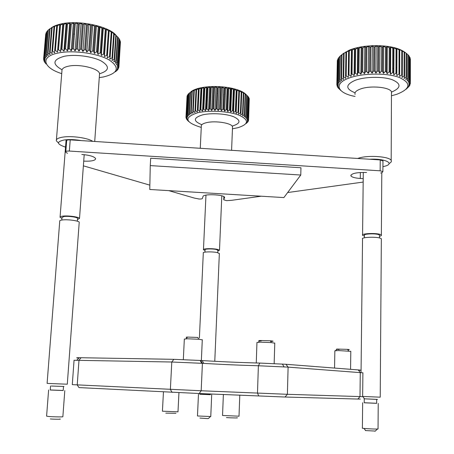 <?xml version="1.0" encoding="UTF-8"?>
<svg xmlns="http://www.w3.org/2000/svg" width="454" height="454" viewBox="0 0 454 454"><rect width="100%" height="100%" fill="white"/><g stroke="black" fill="none" stroke-linecap="round" stroke-linejoin="round"><path stroke-width="0.68" d="M379.47 236.279C381.082 235.915 381.718 235.495 381.366 235.019L380.242 234.434C375.651 232.783 360.589 233.566 362.576 235.325L364.443 236.125M379.482 235.461L379.482 235.059L378.574 234.587C374.896 233.265 362.865 233.895 364.449 235.303L364.426 237.777M361.049 372.507L362.536 238.997C360.55 237.277 375.623 236.523 380.214 238.14L381.343 238.719L381.337 239.207M362.65 396.45L380.225 397.176L381.343 238.719M364.034 398.805L377.024 399.372M377.495 399.401L376.968 399.435M365.044 398.856L376.701 399.395L365.044 398.856M376.667 403.334L364.204 402.783L364.25 398.839M376.667 403.283L364.21 402.732M362.655 402.743L362.383 428.094C360.709 428.355 373.245 429.161 377.087 429.036L378.04 428.865M365.402 430.562L375.197 431.073M377.535 429.019L374.993 431.294M77.475 219.543L79.501 218.448C79.212 216.961 68.004 215.406 62.686 216.144C60.751 216.393 59.871 216.785 60.047 217.318L61.931 218.368M77.543 218.618L77.566 218.34C77.328 217.148 68.372 215.911 64.116 216.496L62.005 217.438L61.801 220.031M79.223 222.222L67.288 384.197L49.724 383.516L47.097 383.363L59.752 221.098C59.576 220.576 60.45 220.196 62.391 219.952C67.714 219.237 78.934 220.769 79.223 222.222L79.2 222.562M63.185 390.525L50.246 390.014L50.553 385.991M63.191 390.468L50.252 389.958M48.618 389.969L46.592 416.142L48.697 416.488C53.067 416.863 62.499 417.044 62.856 416.761L62.862 416.693M59.82 418.991C62.504 419.337 54.321 419.309 50.326 418.957M63.963 386.468L51.347 386.036M58.441 142.993L56.341 140.802C56.035 139.083 58.237 137.846 62.947 137.091C71.942 135.644 87.917 137.954 92.747 141.336M99.278 77.606L103.2 77.015C118.29 73.361 120.27 67.669 109.153 59.939C97.502 53.231 72.697 49.832 57.919 53.073C39.793 56.676 43.113 67.805 61.727 73.627M55.388 50.326L57.482 52.114L57.749 49.821L58.509 49.679L60.581 51.552L61.086 49.293L61.909 49.191L63.929 51.143L64.667 48.924L65.541 48.856L67.481 50.888L68.452 48.714L69.366 48.691L71.204 50.791L72.39 48.68L74.331 23.88L73.378 23.069L71.323 23.903L70.41 23.931L69.678 23.188L66.647 24.164L66.142 23.472L63.083 24.573L62.811 23.926L60.518 24.998L59.758 25.146L59.729 24.539L57.408 25.696L56.722 25.884L56.932 25.305L53.998 26.769L54.446 26.207L49.628 28.948L47.579 53.345L48.022 53.084L50.025 54.593L49.588 52.278L50.116 52.04L52.176 53.64L51.966 51.325L52.579 51.115L54.673 52.812L54.696 50.502L55.388 50.326L57.408 25.696M45.985 63.94L44.015 61.074L45.247 62.073L43.692 59.956L45.042 60.688L43.675 58.186L45.235 59.343L43.993 57.125L44.134 56.807L45.837 58.044L44.77 55.785L45.02 55.479L46.841 56.807L45.973 54.52L46.314 54.236L48.243 55.655L47.579 53.345M51.291 27.876C53.413 26.298 56.41 25.049 60.28 24.13C77.52 19.664 108.41 25.986 115.935 35.145M45.956 33.897L43.629 58.521M46.768 32.138L46.03 33L43.993 57.125M47.993 30.509L46.813 31.564L44.77 55.785M49.622 29.016L48.016 30.208L45.973 54.52M81.238 140.592C75.052 139.514 69.405 139.293 64.309 139.946C56.228 141.756 56.631 144.151 65.524 147.136M73.508 34.356L74.496 33.846M107.836 49.219L107.11 49.418M52.579 51.115L54.611 26.548M51.966 51.325L53.998 26.769M54.412 26.621L54.446 26.207M50.116 52.04L52.153 27.541M49.588 52.278L51.625 27.796M48.022 53.084L50.065 28.664M46.314 54.236L48.362 29.902M45.02 55.479L47.063 31.241M44.134 56.807L46.177 32.654M43.675 58.186L45.712 34.135M43.641 59.616L43.72 58.662M44.015 61.074L44.066 60.478M44.804 62.538L44.827 62.238M106.928 51.989L107.615 52.375M107.212 55.473L107.422 52.42M72.39 48.68L73.338 48.691L75.046 50.854L76.437 48.805L77.401 48.862L78.962 51.075L80.54 49.106L81.51 49.197L82.906 51.455L84.654 49.56L85.619 49.69L86.822 51.989L88.717 50.178L89.665 50.343L90.664 52.664L92.69 50.939L93.609 51.143L94.392 53.47L96.515 51.841L97.394 52.074L97.956 54.406L100.158 52.868L100.981 53.129L101.31 55.456L103.563 54.009L104.329 54.293L104.42 56.602L106.701 55.246L107.394 55.553L107.258 57.834L109.528 56.568L110.152 56.892L109.777 59.134L112.025 57.959L112.564 58.288L111.968 60.484L114.164 59.389L114.612 59.735L113.795 61.875L115.918 60.859L116.275 61.205L115.254 63.288L117.28 62.34L117.541 62.692L116.326 64.706L118.233 63.821L118.398 64.167L117.007 66.108L118.778 65.28L117.297 67.487L118.914 66.71L118.886 67.039L117.189 68.821L118.642 68.089L116.695 70.103L117.756 69.7L115.486 71.783M117.972 69.4L118.006 68.889M118.642 68.089L118.698 67.237M118.914 66.71L120.384 42.824M119.93 41.484L120.446 41.853L119.964 40.934M118.846 65.62L120.446 41.853M118.778 65.28L120.378 41.49M118.398 64.167L120.009 40.298L119.135 39.078M118.233 63.821L119.845 39.924M118.891 38.499L117.904 37.256M117.541 62.692L119.164 38.721M117.28 62.34L118.903 38.346M117.552 36.802L111.667 31.922L111.837 32.54L109.164 30.531L109.108 31.122L108.415 30.798L106.361 29.215L106.06 29.782L105.3 29.482L103.274 27.989L102.74 28.551L101.917 28.273L99.942 26.871L99.176 27.433L96.407 25.878L95.414 26.446L94.506 26.236L92.712 25.015L91.498 25.606L90.562 25.43L88.893 24.3L87.48 24.925L86.521 24.788L85.006 23.744L83.4 24.408L82.435 24.306L81.09 23.347L78.355 24.005L77.197 23.126L74.331 23.88M116.275 61.205L117.909 37.137M115.918 60.859L117.558 36.768M114.612 59.735L116.264 35.571M114.164 59.389L115.815 35.202M113.806 33.744L113.835 33.375M112.564 58.288L114.232 34.033M112.025 57.959L113.699 33.675M111.633 32.427L111.667 31.922M110.152 56.892L111.837 32.54M109.528 56.568L111.224 32.2M107.258 57.834L109.164 30.531M107.394 55.553L109.108 31.122M106.701 55.246L108.415 30.798M104.42 56.602L106.361 29.215M104.329 54.293L106.06 29.782M103.563 54.009L105.3 29.482M101.31 55.456L103.274 27.989M100.981 53.129L102.74 28.551M100.158 52.868L101.917 28.273M97.956 54.406L99.942 26.871M97.394 52.074L99.176 27.433M96.515 51.841L98.308 27.189M94.392 53.47L96.407 25.878M93.609 51.143L95.414 26.446M92.69 50.939L94.506 26.236M90.664 52.664L92.712 25.015M89.665 50.343L91.498 25.606M88.717 50.178L90.562 25.43M86.822 51.989L88.893 24.3M85.619 49.69L87.48 24.925M84.654 49.56L86.521 24.788M82.906 51.455L85.006 23.744M81.51 49.197L83.4 24.408M80.54 49.106L82.435 24.306M78.962 51.075L81.09 23.347M77.401 48.862L79.314 24.062M76.437 48.805L78.355 24.005M75.046 50.854L77.197 23.126M73.338 48.691L75.268 23.892M71.204 50.791L73.378 23.069M69.366 48.691L71.323 23.903M68.452 48.714L70.41 23.931M67.481 50.888L69.678 23.188M65.541 48.856L67.515 24.096M64.667 48.924L66.647 24.164M63.929 51.143L66.142 23.472M61.909 49.191L63.9 24.459M61.086 49.293L63.083 24.573M60.581 51.552L62.811 23.926M58.509 49.679L60.518 24.998M57.749 49.821L59.758 25.146M57.482 52.114L59.729 24.539M54.696 50.502L56.722 25.884M56.886 25.838L56.932 25.305M357.627 158.457L359.489 157.884C369.414 154.996 389.685 156.641 391.178 160.415C391.762 161.499 391.07 162.521 389.106 163.485M391.496 95.771L396.739 94.313C410.762 88.751 411.523 83.099 399.015 77.339C386.172 72.674 361.832 73.122 348.774 78.167C333.14 83.842 337.453 93.24 355.062 96.43M340.846 90.528L337.912 87.662L338.849 88.161L337.084 86.078L338.395 86.918L336.845 84.762L338.315 85.653L336.93 83.74L337.004 83.428L338.622 84.382L337.396 82.407L337.56 82.095L339.308 83.11L338.258 81.084L338.519 80.772L340.381 81.856L339.518 79.779L339.876 79.478L341.828 80.636L341.17 78.519L341.612 78.23L343.633 79.467L343.19 77.311L343.718 77.038L345.789 78.355L345.562 76.176L346.175 75.92L348.269 77.316L348.269 75.12L348.95 74.887L351.044 76.368L351.277 74.161L352.026 73.951L354.097 75.523L354.551 73.315L355.363 73.134L357.377 74.785L358.064 72.589L358.921 72.436L360.862 74.167L361.764 71.987L362.661 71.868L364.5 73.679L365.612 71.528L366.537 71.443L368.251 73.327L369.562 71.216L370.504 71.165L372.076 73.117L373.568 71.051L374.51 71.034L375.918 73.049L377.575 71.04L378.511 71.057L379.731 73.128L381.536 71.176L382.455 71.233L383.477 73.349L385.401 71.465L386.292 71.556L387.097 73.713L389.123 71.902L389.975 72.027L390.559 74.218L392.659 72.481L393.459 72.64L393.817 74.848L395.962 73.196L396.7 73.383L396.824 75.597L398.992 74.03L399.668 74.246L399.56 76.465L401.722 74.978L402.318 75.216L401.977 77.43L404.111 76.028L404.627 76.289L404.06 78.485L406.143 77.163L406.568 77.447L405.791 79.609L407.788 78.372L408.123 78.667L407.136 80.801L409.043 79.643L409.275 79.949L408.101 82.038L409.883 80.954L408.674 83.303L410.314 82.287L410.354 82.605L408.844 84.586L410.331 83.638L408.628 85.874L409.792 85.295L408.027 87.151L409.156 86.305L406.199 89.183M342.197 54.338L349.183 50.207C353.507 48.43 358.677 47.142 364.687 46.336L372.218 45.684C388.181 45.332 399.389 47.772 405.836 53.005M405.836 52.953L399.639 49.582L399.741 50.19L396.927 48.663L396.796 49.276L393.936 47.863L393.567 48.493L390.701 47.193L390.105 47.852L389.254 47.721L387.262 46.666L386.439 47.358L385.554 47.267L383.658 46.285L382.626 47.023L381.712 46.966L379.941 46.058L378.704 46.847L376.145 45.985L374.726 46.836L373.784 46.858L372.331 46.07L370.742 46.989L369.806 47.046L368.529 46.314L365.873 47.392L364.8 46.705L362.939 47.766L362.048 47.897L361.185 47.244L358.365 48.55L357.724 47.92L355.681 49.14L354.875 49.338L354.455 48.726L352.361 50.031L351.612 50.258L351.424 49.656L348.621 51.291L348.661 50.689L346.538 52.148L345.931 52.426L346.198 51.813L343.565 53.651L344.053 53.022L339.915 56.302L339.518 79.779M407.823 54.667L406.194 53.249M409.275 79.949L409.298 56.262L408.152 55.104M409.951 57.618L409.298 56.722M410.354 82.605L410.371 59.105L410.036 58.43M382.926 166.675L384.634 166.26C395.496 163.571 384.947 158.31 369.828 159.246M396.722 67.55L395.984 67.811M393.476 68.605L392.676 68.832M346.306 67.039L345.965 66.874M409.156 86.305L409.156 85.971M409.945 84.983L409.945 84.348M410.331 83.638L410.331 82.634M410.314 82.287L410.331 58.765M410.019 81.266L410.041 57.669M409.883 80.954L409.9 57.335M409.043 79.643L409.065 55.933M408.123 78.667L408.152 54.894M407.788 78.372L407.823 54.582M406.568 77.447L406.602 53.589M406.143 77.163L406.182 53.294M404.627 76.289L404.673 52.363M404.111 76.028L404.162 52.085M402.318 75.216L402.375 51.223M401.722 74.978L401.784 50.967M399.668 74.246L399.741 50.19M398.992 74.03L399.072 49.963M396.824 75.597L396.927 48.663M396.7 73.383L396.796 49.276M395.962 73.196L396.058 49.077M393.817 74.848L393.936 47.863M393.459 72.64L393.567 48.493M392.659 72.481L392.772 48.328M390.559 74.218L390.701 47.193M389.975 72.027L390.105 47.852M389.123 71.902L389.254 47.721M387.097 73.713L387.262 46.666M386.292 71.556L386.439 47.358M385.401 71.465L385.554 47.267M383.477 73.349L383.658 46.285M382.455 71.233L382.626 47.023M381.536 71.176L381.712 46.966M379.731 73.128L379.941 46.058M378.511 71.057L378.704 46.847M377.575 71.04L377.768 46.83M375.918 73.049L376.145 45.985M374.51 71.034L374.726 46.836M373.568 71.051L373.784 46.858M372.076 73.117L372.331 46.07M370.504 71.165L370.742 46.989M369.562 71.216L369.806 47.046M368.251 73.327L368.529 46.314M366.537 71.443L366.792 47.295M365.612 71.528L365.873 47.392M364.5 73.679L364.8 46.705M362.661 71.868L362.939 47.766M361.764 71.987L362.048 47.897M360.862 74.167L361.185 47.244M358.921 72.436L359.216 48.385M358.064 72.589L358.365 48.55M357.377 74.785L357.724 47.92M355.363 73.134L355.681 49.14M354.551 73.315L354.875 49.338M354.097 75.523L354.455 48.726M352.026 73.951L352.361 50.031M351.277 74.161L351.612 50.258M351.044 76.368L351.424 49.656M348.95 74.887L349.302 51.035M348.269 75.12L348.621 51.291M346.175 75.92L346.538 52.148M345.562 76.176L345.931 52.426M345.823 76.062L346.192 52.306M343.718 77.038L344.092 53.356M343.19 77.311L343.565 53.651M343.672 77.061L344.047 53.379M341.612 78.23L341.998 54.639M341.17 78.519L341.556 54.951M339.876 79.478L340.267 55.978M339.91 56.444L338.661 57.698L338.258 81.084M338.519 80.772L338.922 57.369M338.65 58.078L337.958 59.014M337.56 82.095L337.963 58.782M337.396 82.407L337.799 59.122M337.787 59.78L337.333 60.552L336.93 83.74M337.004 83.428L337.407 60.212M337.316 61.551L336.845 84.762M337.084 86.078L337.095 85.352M337.708 87.367L337.714 86.952M345.937 68.775L346.283 68.548M392.665 70.892L393.465 71.499M395.973 70.245L396.711 70.569M396.507 73.332L396.518 70.631M217.852 251.022L219.492 250.188L217.631 249.416C213 248.264 202.336 248.525 203.454 249.751L205.032 250.46M217.88 250.364L216.393 249.53C212.688 248.61 204.169 248.82 205.06 249.802L204.953 252.129M199.391 338.054L203.307 252.935C202.189 251.737 212.858 251.493 217.494 252.623L219.344 253.638M210.372 394.702L199.794 394.259L199.822 393.539M210.378 394.662L199.794 394.22M198.466 394.22L197.473 415.972L210.764 416.522M210.355 416.619L208.511 418.457L207.569 418.594L199.93 418.066M81.805 154.456C89.654 155.16 94.256 156.528 95.618 158.571L95.641 158.656C95.312 160.597 91.339 161.42 83.723 161.13M149.763 189.483L283.881 197.581L300.769 175.028L150.257 165.597L149.763 189.483M150.257 165.597L150.694 158.225L300.957 167.753L300.769 175.028M380.685 173.036L382.177 172.509L382.892 171.567L380.151 170.812L69.354 151.057C67.033 150.966 65.847 151.227 65.802 151.829L66.017 152.459L67.55 153.299M65.813 151.636L66.664 140.695C66.715 140.065 67.901 139.792 70.211 139.883L69.354 151.057M380.151 170.812L380.231 159.922L70.211 139.883M380.231 159.922L382.966 161M363.211 178.655L360.294 178.473C355.085 178.082 351.969 177.23 350.931 175.914C351.197 173.439 356.418 172.299 366.594 172.492M360.294 178.473L360.363 172.486M223.867 196.639L223.731 199.8L224.594 197.325C223.964 194.494 203.244 193.676 203.006 196.48L202.376 198.523C202.064 198.914 200.946 199.079 199.034 199.005L194.284 198.058L168.718 190.629M149.854 185.147L83.377 165.823M223.731 199.8L226.569 200.651L231.761 200.299L261.215 196.213M363.172 182.065L287.654 192.541M232.459 128.8L237.868 127.722C248.843 124.22 249.286 120.066 239.201 115.254C228.935 111.179 209.317 109.993 197.677 112.757C183.808 117.387 184.761 122.194 200.537 127.194L201.264 127.37M195.538 110.617L197.291 112.002L198.483 89.285L198.432 88.655L196.565 89.773L196.003 89.937L196.145 89.319L193.784 90.681L194.119 90.068L188.915 93.376L187.865 113.965L188.143 113.75L189.761 114.873L189.176 113.069L189.534 112.864L191.213 114.05L190.805 112.229L191.236 112.042L192.961 113.29L192.746 111.457L193.245 111.287L194.999 112.603L194.976 110.77L195.538 110.617L196.565 89.773M188.671 121.502L186.963 119.725L187.854 120.537L186.435 118.948L187.349 119.561L185.987 117.677L187.173 118.579L185.975 116.899L187.326 117.614L186.378 115.657L187.808 116.667L187.093 114.68L188.626 115.747L187.865 113.965M198.438 102.893L197.831 102.678M190.731 91.935C192.434 90.448 195.146 89.217 198.869 88.246L201.4 87.679C210.588 86.033 220.264 86.129 230.428 87.968C238.333 89.591 243.611 91.839 246.267 94.716M197.779 103.75L198.046 103.586L198.313 105.413M187.281 96.038L185.975 116.899M187.928 94.721L187.417 95.385M188.909 93.484L188.138 94.267M216.859 93.581L217.659 93.586M223.589 94.387L224.367 94.619M241.125 103.552L240.768 103.688M193.245 111.287L194.284 90.499M192.746 111.457L193.784 90.681M194.096 90.567L194.119 90.068M191.236 112.042L192.28 91.311M190.805 112.229L191.849 91.509M192.354 91.254L192.371 90.891M189.534 112.864L190.578 92.196M189.176 113.069L190.22 92.412M188.143 113.75L189.193 93.144M187.093 114.68L188.143 94.154M186.895 114.907L187.945 94.392M186.378 115.657L187.428 95.198M186.259 115.889L187.309 95.448M186.009 116.661L187.059 96.271M185.987 117.677L186.026 116.973M186.31 118.704L186.327 118.295M197.728 110.112L198.046 103.586M197.831 110.089L198.063 105.334M240.671 106.049L241.023 106.23M240.682 113.035L240.943 106.259M197.467 110.169L198.086 110.038L199.828 111.485L200.191 109.664L200.867 109.556L202.563 111.06L203.125 109.255L203.84 109.176L205.48 110.742L206.224 108.96L206.979 108.909L208.539 110.526L209.464 108.778L210.242 108.75L211.7 110.418L212.795 108.71L213.59 108.71L214.929 110.418L216.183 108.756L216.984 108.784L218.187 110.532L219.583 108.915L220.377 108.971L221.427 110.759L222.954 109.193L223.737 109.272L224.622 111.082L226.257 109.579L227.017 109.686L227.726 111.514L229.446 110.067L230.184 110.197L230.706 112.042L232.493 110.657L233.186 110.81L233.521 112.654L235.359 111.332L236.001 111.508L236.142 113.352L238.004 112.098L238.594 112.286L238.537 114.124L240.404 112.933L240.932 113.137L240.682 114.953L242.532 113.823L242.992 114.045L242.549 115.844L244.366 114.771L244.751 115.004L244.127 116.769L245.881 115.759L246.193 115.997L245.398 117.728L247.072 116.774L247.305 117.018L246.34 118.71L247.924 117.807L246.959 119.697L248.503 119.084L247.248 120.685L248.599 119.867L247.209 121.655L248.327 121.11L246.84 122.603L247.901 121.859L246.147 123.516L247.055 122.699M247.901 121.859L247.912 121.53M248.417 120.877L248.44 120.276M248.599 119.867L249.24 99.358M249.189 98.614L248.826 97.973M248.503 119.084L249.263 98.671M248.434 118.84L249.195 98.41M248.077 118.051L248.843 97.565L248.071 96.634M247.924 117.807L248.69 97.304M247.305 117.018L248.077 96.458L243.446 92.644L243.792 93.291L241.59 91.691L241.744 92.321L241.216 92.105L239.457 90.8L239.417 91.419L238.832 91.22L237.079 89.977L236.84 90.596L236.199 90.414L234.474 89.234L234.043 89.852L231.676 88.575L231.052 89.211L230.32 89.075L228.714 88.019L227.902 88.672L227.142 88.558L225.627 87.565L224.639 88.241L223.856 88.155L222.449 87.225L221.297 87.928L219.225 86.998L217.92 87.736L217.12 87.713L215.985 86.884L213.749 87.673L212.773 86.896L210.435 87.758L209.623 87.02L207.211 87.963L206.581 87.264L204.833 88.201L204.118 88.292L203.681 87.622L201.201 88.734L200.957 88.087L198.483 89.285M247.072 116.774L247.844 96.203M246.193 115.997L246.97 95.374M245.881 115.759L246.664 95.119M244.751 115.004L245.54 94.313M244.366 114.771L245.154 94.069M242.992 114.045L243.792 93.291M242.532 113.823L243.333 93.059M240.756 113.069L241.568 92.247M240.932 113.137L241.744 92.321M240.404 112.933L241.216 92.105M238.537 114.124L239.457 90.8M238.594 112.286L239.417 91.419M238.004 112.098L238.832 91.22M236.142 113.352L237.079 89.977M236.001 111.508L236.84 90.596M235.359 111.332L236.199 90.414M233.521 112.654L234.474 89.234M233.186 110.81L234.043 89.852M232.493 110.657L233.35 89.693M230.706 112.042L231.676 88.575M230.184 110.197L231.052 89.211M229.446 110.067L230.32 89.075M227.726 111.514L228.714 88.019M227.017 109.686L227.902 88.672M226.257 109.579L227.142 88.558M224.622 111.082L225.627 87.565M223.737 109.272L224.639 88.241M222.954 109.193L223.856 88.155M221.427 110.759L222.449 87.225M220.377 108.971L221.297 87.928M219.583 108.915L220.502 87.872M218.187 110.532L219.225 86.998M216.984 108.784L217.92 87.736M216.183 108.756L217.12 87.713M214.929 110.418L215.985 86.884M213.59 108.71L214.538 87.667M212.795 108.71L213.749 87.673M211.7 110.418L212.773 86.896M210.242 108.75L211.206 87.724M209.464 108.778L210.435 87.758M208.539 110.526L209.623 87.02M206.979 108.909L207.96 87.906M206.224 108.96L207.211 87.963M205.48 110.742L206.581 87.264M203.84 109.176L204.833 88.201M203.125 109.255L204.118 88.292M202.563 111.06L203.681 87.622M200.867 109.556L201.871 88.615M200.191 109.664L201.201 88.734M199.828 111.485L200.957 88.087M198.086 110.038L199.107 89.143M197.291 112.002L198.432 88.655M194.976 110.77L196.003 89.937M196.117 89.903L196.145 89.319M362.905 372.83L288.108 367.121L258.388 365.765C239.326 365.226 221.132 364.431 203.801 363.393L171.788 362.008L74.059 360.26L72.288 384.64L201.173 390.763L287.382 394.305L362.644 396.671M78.843 358.127C75.807 357.843 75.943 357.701 79.257 357.701L173.848 359.324L202.178 360.561C220.496 361.702 239.723 362.542 259.858 363.075L285.935 364.278L358.166 369.908C361.424 370.175 361.543 370.316 358.524 370.345M359.12 398.964C361.163 399.106 360.726 399.134 357.82 399.055L285.038 397.023L199.21 393.522L78.99 387.591L77.225 384.947L78.996 360.147L81.113 357.724M339.132 349.523C336.454 349.325 335.773 349.177 337.078 349.069L347.492 349.359C349.784 349.574 349.881 349.711 347.787 349.773M350.806 351.356L338.525 350.562L334.848 350.789L334.558 368.069M163.446 391.944L162.424 411.199L177.991 411.823M175.959 413.293L165.801 413.129M261.152 341.039C258.405 340.784 257.997 340.596 259.926 340.489L270.323 340.801C273.904 341.13 274.023 341.334 270.686 341.414M274.766 343.173L271.378 342.594L260.386 342.168L256.953 342.475L256.266 362.984M187.162 337.504C185.709 337.294 185.834 337.152 187.542 337.084L197.779 337.447L198.801 339.257L187.218 338.78L184.335 339.076L183.325 359.596M202.291 339.859L198.801 339.257M223.385 394.407L222.534 415.484L239.014 416.182M236.857 417.742C239.729 418.089 231.427 417.969 226.461 417.589M99.466 75.023L99.557 73.707C99.188 68.577 79.512 63.679 68.531 66.171C63.872 67.186 61.676 68.787 61.937 70.972L56.415 139.855M62.039 69.751C51.977 64.122 52.653 59.644 64.065 56.324C74.666 54.049 92.139 56.262 101.146 60.95C109.999 66.38 109.471 70.648 99.568 73.752M391.507 93.779L391.518 91.901C390.048 87.1 370.101 85.256 360.317 89.058C356.123 90.635 354.381 92.423 355.09 94.421M355.056 92.769C345.346 88.91 345.375 84.756 355.147 80.313C364.778 76.669 382.296 76.3 391.927 79.592C401.472 83.672 401.359 87.832 391.586 92.077M224.599 197.774L224.617 197.382M232.499 127.841L232.539 126.831C231.971 123.153 215.605 120.446 206.655 122.625C202.756 123.545 200.974 124.799 201.309 126.388L200.265 148.288M201.837 124.714C192.899 121.019 193.205 117.722 202.756 114.828C211.519 112.774 226.16 113.699 233.748 116.769C241.205 120.406 240.671 123.516 232.13 126.104M358.166 369.908L360.272 372.445L359.999 396.643L357.82 399.055M285.935 364.278L288.108 367.121L287.382 394.305L285.038 397.023M259.858 363.075L258.388 365.765L257.48 393.085L258.774 395.962M200.713 360.465L202.416 363.302L201.173 390.763L199.21 393.522M172.151 392.392L170.369 389.475L171.788 362.008L173.848 359.324M381.893 159.853L381.893 160.16M381.803 172.73L381.366 235.019M379.482 235.059L379.459 237.936M364.505 398.816L362.723 396.45M376.701 399.395L376.667 403.356M378.227 403.43L378.04 428.968M365.618 430.562L364.006 428.428M363.279 172.395L362.581 234.837M66.102 139.736L60.076 216.984M64.797 390.61L62.856 416.761M63.486 386.513L63.185 390.542M77.566 218.34L77.35 221.2M84.2 154.666L79.501 218.448M99.545 73.656L94.71 141.466M120.395 41.564L118.795 65.353M391.467 91.793L391.178 160.415M364.687 46.336L364.409 46.927M372.218 45.684L372.172 46.16M409.951 57.442L409.928 81.056M221.802 195.833L219.492 250.188M217.892 250.154L217.784 252.691M219.356 253.377L214.776 361.299M210.406 393.907L210.372 394.713M211.695 394.77L210.764 416.573M205.968 195.124L203.466 249.49M382.892 171.567L382.966 160.705M350.942 175.028L350.931 175.914M232.164 126.144L232.539 126.831L231.585 150.314M201.4 87.679L200.969 88.127M230.428 87.968L231.109 89.149M282.365 364.034L284.045 366.855M203.801 363.393L202.178 360.561M200.101 360.425L201.718 363.262M362.905 372.7L362.644 396.711M79.257 357.701L76.891 360.113M347.492 349.359L348.644 350.97M350.806 351.243L350.562 369.312M337.078 349.069L335.602 350.601M178.944 392.716L177.991 411.886M270.323 340.801L271.378 342.594M274.772 343.02L274.159 363.597M259.926 340.489L258.354 342.197M202.297 339.717L201.355 360.504M201.309 361.463L201.264 362.468M187.542 337.084L185.975 338.803M239.791 395.094L239.008 416.267"/></g></svg>
